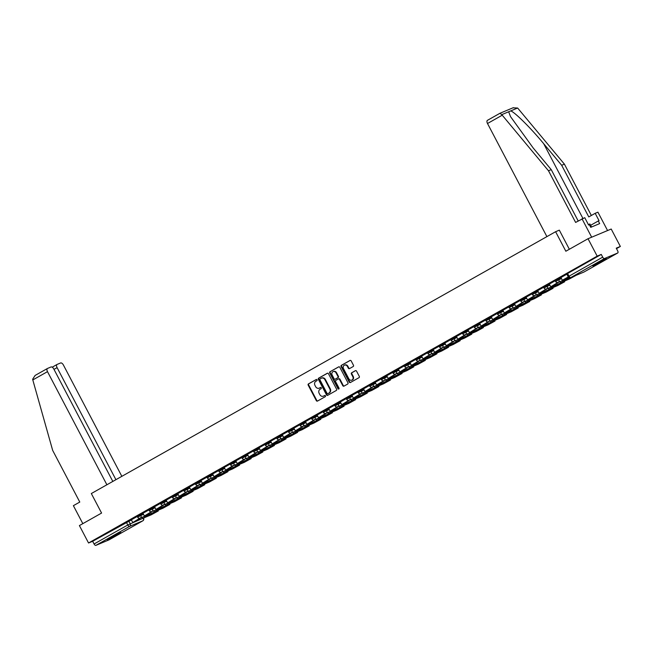 <?xml version="1.0" encoding="UTF-8"?>
<svg xmlns="http://www.w3.org/2000/svg" width="653" height="653" viewBox="0 0 653 653"><rect width="100%" height="100%" fill="white"/><g stroke="black" fill="none" stroke-linecap="round" stroke-linejoin="round"><path stroke-width="0.98" d="M317.064 379.826A0.677 0.588 -112.7 0 0 316.232 379.507L308.469 383.891A0.971 0.841 -112.7 0 0 308.192 385.156L316.313 400.624A0.971 0.841 -112.7 0 0 317.497 401.073L325.259 396.697A0.677 0.588 -112.7 0 0 324.623 395.489L323.619 396.061A3.11 2.677 -112.7 0 1 323.374 396.175A3.11 2.677 -112.7 0 1 319.839 394.624L319.162 393.335A3.11 2.677 -112.7 0 1 320.06 389.27L321.064 388.706A0.677 0.588 -112.7 0 0 320.427 387.498L319.423 388.07A3.11 2.677 -112.7 0 1 319.178 388.184A3.11 2.677 -112.7 0 1 315.644 386.633L314.966 385.343A3.11 2.677 -112.7 0 1 315.864 381.279L316.868 380.715A0.677 0.588 -112.7 0 0 317.064 379.826M110.398 537.615L107.182 539.696L110.773 538.194L120.854 532.513L110.398 537.615M595.952 263.779L592.736 265.853L596.328 264.351L606.408 258.678L595.952 263.779M353.183 366.521A0.971 0.841 -112.7 0 0 353.461 365.256L351.183 360.913A0.971 0.841 -112.7 0 0 350 360.464L341.38 365.329A0.971 0.841 -112.7 0 0 341.103 366.594L349.224 382.062A0.971 0.841 -112.7 0 0 350.408 382.511L359.028 377.646A0.971 0.841 -112.7 0 0 359.305 376.381L356.554 371.141A0.971 0.841 -112.7 0 0 355.371 370.692L351.681 372.773A0.971 0.841 -112.7 0 0 351.404 374.038L352.767 376.642A2.596 2.237 -112.7 0 1 348.857 378.846L343.511 368.667A2.596 2.237 -112.7 0 1 347.42 366.455L348.31 368.153A0.971 0.841 -112.7 0 0 349.494 368.602L353.183 366.521M88.547 542.994L79.405 525.575L101.582 513.062L91.33 493.546L555.605 231.709L565.849 251.234L588.027 238.72L597.177 256.139L88.547 542.994L92.653 541.28L94.073 543.99L127.792 524.979L143.513 518.033M328.467 373.728A0.971 0.841 -112.7 0 0 327.284 373.279L318.664 378.144A0.971 0.841 -112.7 0 0 318.386 379.409L326.5 394.877A0.971 0.841 -112.7 0 0 327.684 395.326L336.303 390.461A0.971 0.841 -112.7 0 0 336.589 389.188L328.467 373.728M330.026 371.737L338.646 366.872A0.971 0.841 -112.7 0 1 339.829 367.321L347.943 382.789A0.971 0.841 -112.7 0 1 347.665 384.054L343.976 386.135A0.971 0.841 -112.7 0 1 342.792 385.686L339.503 379.417A0.971 0.841 -112.7 0 0 338.319 378.969L335.871 380.348A0.971 0.841 -112.7 0 0 335.593 381.621L339.021 388.151A0.677 0.588 -112.7 0 1 338.001 388.731L329.741 373.002A0.971 0.841 -112.7 0 1 330.026 371.737L338.923 366.782M588.027 238.72L611.208 229.032L620.35 246.45L616.489 248.63M597.177 256.139L601.274 254.425L602.703 257.143A1.983 0.996 60.6 0 0 604.547 258.506L617.665 253.013A1.983 0.996 60.6 0 0 617.722 252.989A1.983 0.996 60.6 0 0 617.673 250.874L616.244 248.164L620.35 246.45M92.653 541.28L131.424 519.927M109.141 539.811A1.983 0.996 -119.4 0 1 109.092 539.843A1.983 0.996 -119.4 0 1 109.035 539.868L95.918 545.353A1.983 0.996 -119.4 0 1 94.073 543.99M148.884 509.928L142.934 513.282L144.395 515.976L151.023 512.238L150.737 511.699M160.491 503.381L154.549 506.736L156.01 509.43L162.63 505.691L162.352 505.153M172.098 496.835L166.156 500.19L167.617 502.875L174.245 499.145L173.959 498.606M183.713 490.289L177.763 493.635L179.224 496.329L185.852 492.599L185.566 492.06M195.32 483.734L189.378 487.089L190.839 489.783L197.459 486.044L197.182 485.505M206.936 477.188L200.985 480.543L202.446 483.236L209.074 479.498L208.789 478.959M218.543 470.642L212.633 473.98M230.15 464.095L224.208 467.45L225.669 470.136L232.297 466.405L232.011 465.867M241.765 457.549L235.815 460.896L237.276 463.589L243.904 459.859L243.618 459.32M253.372 450.994L247.471 454.333M264.987 444.448L259.037 447.803L260.498 450.497L267.126 446.758L266.84 446.219M276.594 437.902L270.652 441.257L272.113 443.95L278.733 440.212L278.456 439.673M288.21 431.355L282.259 434.71L283.72 437.396L290.348 433.665L290.063 433.127M299.817 424.809L293.866 428.156L295.336 430.849L301.955 427.119L301.67 426.58M311.424 418.255L305.482 421.609L306.943 424.303L313.562 420.565L313.285 420.034M323.039 411.708L317.129 415.047M334.646 405.162L328.704 408.517L330.165 411.21L336.785 407.472L336.507 406.933M346.261 398.616L340.311 401.97L341.772 404.656L348.4 400.926L348.114 400.387M357.868 392.069L351.926 395.416L353.387 398.11L360.007 394.379L359.73 393.841M369.476 385.515L363.533 388.87L364.994 391.563L371.622 387.825L371.337 387.294M381.091 378.969L375.14 382.323L376.601 385.017L383.229 381.279L382.944 380.74M392.698 372.422L386.756 375.777L388.217 378.471L394.836 374.732L394.559 374.193M404.313 365.876L398.403 369.214M415.92 359.33L409.978 362.676L411.439 365.37L418.059 361.64L417.781 361.101M427.527 352.775L421.585 356.13L423.046 358.824L429.674 355.085L429.388 354.555M439.143 346.229L433.192 349.584L434.653 352.277L441.281 348.539L440.995 348M450.75 339.682L444.807 343.037L446.268 345.731L452.888 341.992L452.611 341.454M462.365 333.136L456.414 336.491L457.875 339.185L464.503 335.446L464.218 334.907M473.972 326.59L468.03 329.936L469.491 332.63L476.11 328.9L475.833 328.361M485.587 320.035L479.637 323.39L481.098 326.084L487.726 322.345L487.44 321.815M497.194 313.489L491.244 316.844L492.713 319.537L499.333 315.799L499.047 315.26M508.801 306.943L502.9 310.281M520.417 300.396L514.466 303.751L515.927 306.445L522.555 302.706L522.269 302.168M532.024 293.85L526.081 297.197L527.542 299.89L534.162 296.16L533.885 295.621M543.639 287.296L537.688 290.65L539.149 293.344L545.777 289.606L545.492 289.075M555.246 280.749L549.304 284.104L550.765 286.798L557.384 283.059L557.107 282.52M566.853 274.203L560.951 277.541M558.364 278.766L558.87 279.721L555.63 281.484L555.123 280.521L561.009 277.656M546.757 285.312L547.263 286.275L544.022 288.03L543.516 287.067L549.402 284.202M535.142 291.858L535.648 292.822L532.407 294.576L531.901 293.613L537.786 290.748M523.535 298.405L524.041 299.368L520.8 301.131L520.294 300.168L526.179 297.303M511.928 304.951L512.434 305.914L509.185 307.677L508.687 306.714L514.572 303.849M500.312 311.497L500.818 312.461L497.578 314.224L497.072 313.26L502.957 310.395M488.705 318.052L489.211 319.015L485.971 320.77L485.465 319.807L491.35 316.942M477.09 324.598L477.596 325.561L474.356 327.316L473.849 326.353L479.735 323.488M465.483 331.144L465.989 332.108L462.748 333.871L462.242 332.908L468.128 330.043M453.876 337.691L454.382 338.654L451.133 340.417L450.635 339.454L456.52 336.589M442.261 344.237L442.767 345.2L439.526 346.963L439.02 346L444.905 343.135M430.654 350.792L431.16 351.755L427.919 353.51L427.413 352.547L433.298 349.681M419.038 357.338L419.544 358.301L416.304 360.056L415.798 359.093L421.683 356.228M407.431 363.884L407.937 364.847L404.697 366.611L404.191 365.647L410.076 362.782M395.824 370.431L396.322 371.394L393.082 373.157L392.575 372.194L398.461 369.329M384.209 376.977L384.715 377.94L381.474 379.703L380.968 378.74L386.854 375.875M372.602 383.531L373.108 384.495L369.867 386.25L369.361 385.286L375.246 382.421M360.987 390.078L361.493 391.041L358.252 392.796L357.746 391.833L363.631 388.968M349.379 396.624L349.886 397.587L346.645 399.35L346.139 398.387L352.024 395.522M337.764 403.17L338.27 404.134L335.03 405.897L334.524 404.933L340.409 402.068M326.157 409.717L326.663 410.68L323.423 412.443L322.917 411.48L328.802 408.615M314.55 416.271L315.056 417.234L311.808 418.989L311.31 418.026L317.195 415.161M302.935 422.817L303.441 423.781L300.2 425.536L299.694 424.572L305.58 421.707M291.328 429.364L291.834 430.327L288.593 432.09L288.087 431.127L293.972 428.262M279.713 435.91L280.219 436.873L276.978 438.636L276.472 437.673L282.357 434.808M268.105 442.456L268.612 443.42L265.371 445.183L264.865 444.22L270.75 441.355M256.498 449.011L257.004 449.974L253.756 451.729L253.25 450.766L259.143 447.901M244.883 455.557L245.389 456.52L242.149 458.275L241.643 457.312L247.528 454.447M233.276 462.104L233.782 463.067L230.542 464.83L230.036 463.867L235.921 461.002M221.661 468.65L222.167 469.613L218.926 471.376L218.42 470.413L224.306 467.548M210.054 475.196L210.56 476.159L207.319 477.923L206.813 476.959L212.698 474.094M198.447 481.751L198.945 482.714L195.704 484.469L195.198 483.506L201.083 480.641M186.831 488.297L187.338 489.26L184.097 491.015L183.591 490.052L189.476 487.187M175.224 494.843L175.73 495.807L172.49 497.57L171.984 496.606L177.869 493.733M163.609 501.39L164.115 502.353L160.875 504.116L160.369 503.153L166.254 500.288M152.002 507.936L152.508 508.899L149.268 510.662L148.762 509.699L154.647 506.834M140.387 514.491L140.893 515.454L137.652 517.209L137.146 516.245L143.031 513.38M555.605 231.709L559.237 230.191M137.269 516.474L131.326 519.829L132.788 522.522L139.407 518.784L139.13 518.245M601.274 254.425L566.739 273.974L568.159 276.684L602.703 257.143M319.407 388.078A3.11 2.677 -112.7 0 0 319.644 387.996A3.11 2.677 -112.7 0 0 319.888 387.874L319.423 388.07M320.664 387.433L319.888 387.874M323.602 396.069A3.11 2.677 -112.7 0 0 323.839 395.979A3.11 2.677 -112.7 0 0 324.084 395.865L323.619 396.061M324.859 395.424L324.084 395.865M316.468 379.442L308.934 383.695A0.971 0.841 -112.7 0 0 308.657 384.968L316.778 400.428A0.971 0.841 -112.7 0 0 317.676 400.966M327.561 373.19L319.129 377.948A0.971 0.841 -112.7 0 0 318.844 379.222L326.965 394.681A0.971 0.841 -112.7 0 0 327.871 395.22M320.101 378.887A0.677 0.588 -112.7 0 0 319.905 379.777L327.031 393.351A0.677 0.588 -112.7 0 0 327.855 393.669L328.916 393.073A3.11 2.677 -112.7 0 0 329.814 389L324.941 379.719A3.11 2.677 -112.7 0 0 321.398 378.177A3.11 2.677 -112.7 0 0 321.162 378.291L320.101 378.887M328.214 393.522A0.677 0.588 -112.7 0 0 328.32 393.473L327.855 393.669M321.635 378.087A3.11 2.677 -112.7 0 1 321.864 377.981A3.11 2.677 -112.7 0 1 325.406 379.532L330.271 388.813A3.11 2.677 -112.7 0 1 329.381 392.877L328.32 393.473M338.474 378.903L338.785 378.773A0.971 0.841 -112.7 0 1 339.968 379.222L343.258 385.499A0.971 0.841 -112.7 0 0 344.164 386.029M330.483 371.541A0.971 0.841 -112.7 0 0 330.206 372.814L338.466 388.535A0.677 0.588 -112.7 0 0 338.98 388.91M336.083 372.912A2.596 2.237 -112.7 0 0 332.173 375.116L334.058 378.699A0.971 0.841 -112.7 0 0 335.242 379.148L337.691 377.769A0.971 0.841 -112.7 0 0 337.968 376.495L336.083 372.912L336.548 372.716A2.596 2.237 -112.7 0 0 333.365 371.533M335.552 379.018A0.971 0.841 -112.7 0 0 335.707 378.952L335.242 379.148M336.548 372.716L338.434 376.299A0.971 0.841 -112.7 0 1 338.156 377.573L335.707 378.952M344.702 365.084A2.596 2.237 -112.7 0 1 347.886 366.268L348.775 367.966A0.971 0.841 -112.7 0 0 349.681 368.496M352.04 380.03A2.596 2.237 -112.7 0 0 353.232 376.446L352.767 376.642M355.648 370.602L352.147 372.577A0.971 0.841 -112.7 0 0 351.869 373.851L353.232 376.446M350.286 360.374L341.846 365.133A0.971 0.841 -112.7 0 0 341.568 366.406L349.69 381.866A0.971 0.841 -112.7 0 0 350.588 382.405M147.407 515.927L154.712 512.621L147.407 515.927M139.848 518.221L132.788 522.522M140.011 518.531L139.407 518.784M149.929 514.384L143.309 518.123L151.284 514.784L158.304 510.932L149.929 514.384A2.473 1.249 -119.4 0 1 149.202 514.335M143.309 518.123A2.473 1.249 -119.4 0 1 141.742 517.462M151.072 514.14L151.284 514.556M112.822 481.424L53.807 369.018A2.971 1.502 60.6 0 0 51.032 366.97L47.514 368.447A2.971 1.502 60.6 0 0 47.432 368.488A2.971 1.502 60.6 0 0 47.498 371.655L32.805 379.94L32.65 379.222L35.123 375.434L47.359 368.529M32.805 379.94L52.681 450.415L79.788 502.059L73.389 505.667L82.825 523.641M121.85 476.339L63.398 365.003A2.971 1.502 60.6 0 0 60.631 362.962L57.105 364.431A2.971 1.502 60.6 0 0 57.023 364.472A2.971 1.502 60.6 0 0 57.097 367.639L53.995 369.386M115.916 479.677L57.097 367.639M106.888 484.771L47.498 371.655M47.432 368.488L35.123 375.434M546.896 236.623L487.505 123.507A2.971 1.502 -119.4 0 1 487.44 120.332A2.971 1.502 -119.4 0 1 487.513 120.299L499.912 113.304L501.773 114.642L548.504 170.784L575.62 222.428L584.753 217.678L588.614 225.032L589.357 224.722L590.736 227.342L599.674 223.604L598.303 220.975L599.038 220.665L595.177 213.311L588.777 216.927L561.67 165.282L564.404 164.14L518.098 108.569L517.592 108.031L513.029 107.818M561.67 165.282L543.68 143.693C531.044 128.298 514.629 111.989 510.695 110.912L508.671 111.761L510.515 116.609L533.248 148.051L551.238 169.641L578.191 220.975M595.177 213.311L597.919 212.168L607.568 230.55L591.667 237.202L582.019 218.82M564.404 164.14L591.357 215.474M548.504 170.784L551.238 169.641M569.351 249.258L559.319 230.15M598.303 220.975L590.647 225.293M499.912 113.304L513.397 107.647M591.553 226.999L589.863 223.946L588.418 224.656M591.487 227.032L589.863 223.946M159.022 509.373L166.319 506.075L159.022 509.373M151.455 511.674L144.395 515.976M151.627 511.985L151.023 512.238M161.544 507.838L154.916 511.577L162.891 508.238L169.911 504.385L161.544 507.838A2.473 1.249 -119.4 0 1 160.818 507.789M154.916 511.577A2.473 1.249 -119.4 0 1 153.349 510.915M162.679 507.593L162.899 508.001M170.629 502.826L177.926 499.529L170.629 502.826M163.07 505.12L156.01 509.43M163.234 505.438L162.63 505.691M173.151 501.292L166.531 505.022L174.498 501.692L181.518 497.831L173.151 501.292A2.473 1.249 -119.4 0 1 172.425 501.243M166.531 505.022A2.473 1.249 -119.4 0 1 164.964 504.361M174.294 501.047L174.506 501.455M182.236 496.28L189.541 492.974L182.236 496.28M174.678 498.574L167.617 502.875M174.841 498.892L174.245 499.145M184.766 494.745L178.138 498.476L186.113 495.145L193.133 491.285L184.766 494.745A2.473 1.249 -119.4 0 1 184.032 494.696M178.138 498.476A2.473 1.249 -119.4 0 1 176.571 497.815M185.901 494.501L186.113 494.909M193.851 489.734L201.148 486.428L193.851 489.734M186.285 492.027L179.224 496.329M186.456 492.346L185.852 492.599M196.373 488.191L189.745 491.929L197.72 488.599L204.74 484.738L196.373 488.191A2.473 1.249 -119.4 0 1 195.647 488.142M189.745 491.929A2.473 1.249 -119.4 0 1 188.186 491.268M197.508 487.954L197.728 488.362M205.458 483.187L212.764 479.882L205.458 483.187M197.9 485.481L190.839 489.783M198.063 485.791L197.459 486.044M207.981 481.645L201.361 485.383L209.335 482.045L216.355 478.192L207.981 481.645A2.473 1.249 -119.4 0 1 207.254 481.596M201.361 485.383A2.473 1.249 -119.4 0 1 199.794 484.722M209.123 481.4L209.335 481.816M217.074 476.633L224.371 473.335L217.074 476.633M209.507 478.935L202.446 483.236M209.678 479.245L209.074 479.498M219.596 475.098L212.968 478.837L220.943 475.498L227.962 471.646L219.596 475.098A2.473 1.249 -119.4 0 1 218.869 475.049M212.968 478.837A2.473 1.249 -119.4 0 1 211.401 478.176M220.73 474.853L220.951 475.262M228.681 470.087L235.978 466.789L228.681 470.087M221.122 472.388L214.062 476.69L212.633 473.972M220.681 472.952L220.404 472.413M221.285 472.699L214.062 476.69M231.203 468.552L224.583 472.282L232.55 468.952L239.578 465.091L231.203 468.552A2.473 1.249 -119.4 0 1 230.476 468.503M224.583 472.282A2.473 1.249 -119.4 0 1 223.016 471.621M232.346 468.307L232.558 468.715M240.288 463.54L247.593 460.234L240.288 463.54M232.729 465.834L225.669 470.136M232.892 466.152L232.297 466.405M242.818 462.006L236.19 465.736L244.165 462.406L251.185 458.545L242.818 462.006A2.473 1.249 -119.4 0 1 242.092 461.957M236.19 465.736A2.473 1.249 -119.4 0 1 234.623 465.075M243.953 461.761L244.165 462.169M251.903 456.994L259.2 453.688L251.903 456.994M244.344 459.288L237.276 463.589M244.508 459.606L243.904 459.859M254.425 455.451L247.805 459.19L255.772 455.859L262.792 451.998L254.425 455.451A2.473 1.249 -119.4 0 1 253.699 455.41M247.805 459.19A2.473 1.249 -119.4 0 1 246.238 458.528M255.56 455.214L255.78 455.623M263.51 450.448L270.815 447.142L263.51 450.448M255.952 452.741L248.891 457.043L247.463 454.333M255.511 453.304L255.233 452.774M256.115 453.06L248.891 457.043M266.032 448.905L259.412 452.643L267.387 449.305L274.407 445.452L266.032 448.905A2.473 1.249 -119.4 0 1 265.306 448.856M259.412 452.643A2.473 1.249 -119.4 0 1 257.845 451.982M267.175 448.66L267.387 449.076M275.125 443.893L282.423 440.595L275.125 443.893M267.559 446.195L260.498 450.497M267.73 446.505L267.126 446.758M277.647 442.359L271.019 446.097L278.994 442.758L286.014 438.906L277.647 442.359A2.473 1.249 -119.4 0 1 276.921 442.31M271.019 446.097A2.473 1.249 -119.4 0 1 269.452 445.436M278.782 442.114L279.002 442.522M286.732 437.347L294.03 434.049L286.732 437.347M279.174 439.649L272.113 443.95M279.337 439.959L278.733 440.212M289.255 435.812L282.635 439.542L290.601 436.212L297.629 432.351L289.255 435.812A2.473 1.249 -119.4 0 1 288.528 435.763M282.635 439.542A2.473 1.249 -119.4 0 1 281.068 438.881M290.397 435.567L290.609 435.975M298.339 430.8L305.645 427.495L298.339 430.8M290.781 433.094L283.72 437.396M290.944 433.412L290.348 433.665M300.87 429.266L294.242 432.996L302.217 429.666L309.236 425.805L300.87 429.266A2.473 1.249 -119.4 0 1 300.143 429.217M294.242 432.996A2.473 1.249 -119.4 0 1 292.675 432.335M302.004 429.021L302.217 429.429M309.955 424.254L317.252 420.948L309.955 424.254M302.396 426.548L295.336 430.849M302.559 426.866L301.955 427.119M312.477 422.711L305.857 426.45L313.824 423.12L320.843 419.259L312.477 422.711A2.473 1.249 -119.4 0 1 311.75 422.671M305.857 426.45A2.473 1.249 -119.4 0 1 304.29 425.789M313.62 422.475L313.832 422.883M321.562 417.708L328.867 414.402L321.562 417.708M314.003 420.001L306.943 424.303M314.166 420.32L313.562 420.565M324.092 416.165L317.464 419.903L325.439 416.565L332.459 412.712L324.092 416.165A2.473 1.249 -119.4 0 1 323.357 416.116M317.464 419.903A2.473 1.249 -119.4 0 1 315.897 419.242M325.227 415.92L325.439 416.336M333.177 411.161L340.474 407.856L333.177 411.161M325.61 413.455L318.55 417.757L317.129 415.039M325.178 414.018L324.892 413.48M325.782 413.765L318.55 417.757M335.699 409.619L329.071 413.357L337.046 410.019L344.066 406.166L335.699 409.619A2.473 1.249 -119.4 0 1 334.973 409.57M329.071 413.357A2.473 1.249 -119.4 0 1 327.512 412.696M336.834 409.374L337.054 409.782M344.784 404.607L352.089 401.309L344.784 404.607M337.226 406.909L330.165 411.21M337.389 407.219L336.785 407.472M347.306 403.072L340.686 406.811L348.661 403.472L355.681 399.612L347.306 403.072A2.473 1.249 -119.4 0 1 346.58 403.023M340.686 406.811A2.473 1.249 -119.4 0 1 339.119 406.142M348.449 402.828L348.661 403.236M356.399 398.061L363.697 394.755L356.399 398.061M348.833 400.354L341.772 404.656M349.004 400.673L348.4 400.926M358.921 396.526L352.294 400.256L360.268 396.926L367.288 393.065L358.921 396.526A2.473 1.249 -119.4 0 1 358.195 396.477M352.294 400.256A2.473 1.249 -119.4 0 1 350.726 399.595M360.056 396.281L360.276 396.689M368.006 391.514L375.304 388.209L368.006 391.514M360.448 393.808L353.387 398.11M360.611 394.126L360.007 394.379M370.529 389.972L363.909 393.71L371.875 390.38L378.895 386.519L370.529 389.972A2.473 1.249 -119.4 0 1 369.802 389.931M363.909 393.71A2.473 1.249 -119.4 0 1 362.342 393.049M371.671 389.735L371.884 390.143M379.613 384.968L386.919 381.662L379.613 384.968M372.055 387.262L364.994 391.563M372.218 387.58L371.622 387.825M382.144 383.425L375.516 387.164L383.491 383.825L390.51 379.973L382.144 383.425A2.473 1.249 -119.4 0 1 381.409 383.376M375.516 387.164A2.473 1.249 -119.4 0 1 373.949 386.503M383.278 383.18L383.491 383.597M391.229 378.422L398.526 375.116L391.229 378.422M383.662 380.715L376.601 385.017M383.833 381.026L383.229 381.279M393.751 376.879L387.123 380.617L395.098 377.279L402.117 373.426L393.751 376.879A2.473 1.249 -119.4 0 1 393.024 376.83M387.123 380.617A2.473 1.249 -119.4 0 1 385.564 379.956M394.885 376.634L395.106 377.042M402.836 371.867L410.141 368.57L402.836 371.867M395.277 374.169L388.217 378.471M395.44 374.479L394.836 374.732M405.358 370.333L398.738 374.071L406.713 370.733L413.733 366.872L405.358 370.333A2.473 1.249 -119.4 0 1 404.631 370.284M398.738 374.071A2.473 1.249 -119.4 0 1 397.171 373.402M406.501 370.088L406.713 370.496M414.451 365.321L421.748 362.015L414.451 365.321M406.884 367.615L399.824 371.924L398.403 369.206M406.452 368.186L406.166 367.647M407.056 367.933L399.824 371.924M416.973 363.786L410.345 367.517L418.32 364.186L425.34 360.325L416.973 363.786A2.473 1.249 -119.4 0 1 416.247 363.737M410.345 367.517A2.473 1.249 -119.4 0 1 408.778 366.855M418.108 363.541L418.328 363.95M426.058 358.775L433.355 355.469L426.058 358.775M418.5 361.068L411.439 365.37M418.663 361.387L418.059 361.64M428.58 357.232L421.96 360.97L429.927 357.64L436.955 353.779L428.58 357.232A2.473 1.249 -119.4 0 1 427.854 357.191M421.96 360.97A2.473 1.249 -119.4 0 1 420.393 360.309M429.723 356.995L429.935 357.403M437.665 352.228L444.971 348.922L437.665 352.228M430.107 354.522L423.046 358.824M430.27 354.84L429.674 355.085M440.195 350.685L433.568 354.424L441.542 351.085L448.562 347.233L440.195 350.685A2.473 1.249 -119.4 0 1 439.469 350.637M433.568 354.424A2.473 1.249 -119.4 0 1 432 353.763M441.33 350.449L441.542 350.857M449.28 345.682L456.578 342.376L449.28 345.682M441.722 347.976L434.653 352.277M441.885 348.286L441.281 348.539M451.803 344.139L445.183 347.878L453.149 344.539L460.169 340.686L451.803 344.139A2.473 1.249 -119.4 0 1 451.076 344.09M445.183 347.878A2.473 1.249 -119.4 0 1 443.616 347.216M452.937 343.894L453.158 344.302M460.887 339.127L468.193 335.83L460.887 339.127M453.329 341.429L446.268 345.731M453.492 341.739L452.888 341.992M463.41 337.593L456.79 341.331L464.765 337.993L471.784 334.14L463.41 337.593A2.473 1.249 -119.4 0 1 462.683 337.544M456.79 341.331A2.473 1.249 -119.4 0 1 455.223 340.662M464.552 337.348L464.765 337.756M472.503 332.581L479.8 329.275L472.503 332.581M464.936 334.875L457.875 339.185M465.107 335.193L464.503 335.446M475.025 331.047L468.397 334.777L476.372 331.446L483.391 327.586L475.025 331.047A2.473 1.249 -119.4 0 1 474.298 330.998M468.397 334.777A2.473 1.249 -119.4 0 1 466.83 334.116M476.159 330.802L476.38 331.21M484.11 326.035L491.407 322.729L484.11 326.035M476.551 328.328L469.491 332.63M476.714 328.647L476.11 328.9M486.632 324.492L480.012 328.23L487.979 324.9L495.007 321.039L486.632 324.492A2.473 1.249 -119.4 0 1 485.905 324.451M480.012 328.23A2.473 1.249 -119.4 0 1 478.445 327.569M487.775 324.255L487.987 324.663M495.717 319.488L503.022 316.183L495.717 319.488M488.158 321.782L481.098 326.084M488.322 322.1L487.726 322.345M498.247 317.946L491.619 321.684L499.594 318.346L506.614 314.493L498.247 317.946A2.473 1.249 -119.4 0 1 497.521 317.897M491.619 321.684A2.473 1.249 -119.4 0 1 490.052 321.023M499.382 317.709L499.594 318.117M507.332 312.942L514.629 309.636L507.332 312.942M499.774 315.236L492.713 319.537M499.937 315.546L499.333 315.799M509.854 311.399L503.234 315.138L511.201 311.799L518.221 307.947L509.854 311.399A2.473 1.249 -119.4 0 1 509.128 311.35M503.234 315.138A2.473 1.249 -119.4 0 1 501.667 314.477M510.997 311.154L511.209 311.563M518.939 306.388L526.245 303.09L518.939 306.388M511.381 308.689L504.32 312.991L502.892 310.273M510.94 309.253L510.662 308.714M511.544 309L504.32 312.991M521.469 304.853L514.842 308.591L522.816 305.253L529.836 301.4L521.469 304.853A2.473 1.249 -119.4 0 1 520.735 304.804M514.842 308.591A2.473 1.249 -119.4 0 1 513.274 307.922M522.604 304.608L522.816 305.016M530.554 299.841L537.852 296.544L530.554 299.841M522.988 302.135L515.927 306.445M523.159 302.453L522.555 302.706M533.077 298.307L526.449 302.037L534.423 298.707L541.443 294.846L533.077 298.307A2.473 1.249 -119.4 0 1 532.35 298.258M526.449 302.037A2.473 1.249 -119.4 0 1 524.89 301.376M534.211 298.062L534.432 298.47M542.161 293.295L549.467 289.989L542.161 293.295M534.603 295.589L527.542 299.89M534.766 295.907L534.162 296.16M544.684 291.76L538.064 295.491L546.039 292.16L553.058 288.3L544.684 291.76A2.473 1.249 -119.4 0 1 543.957 291.711M538.064 295.491A2.473 1.249 -119.4 0 1 536.497 294.829M545.826 291.516L546.039 291.924M553.777 286.749L561.074 283.443L553.777 286.749M546.21 289.042L539.149 293.344M546.381 289.361L545.777 289.606M556.299 285.206L549.671 288.944L557.646 285.606L564.665 281.753L556.299 285.206A2.473 1.249 -119.4 0 1 555.572 285.157M549.671 288.944A2.473 1.249 -119.4 0 1 548.104 288.283M557.433 284.969L557.654 285.377M565.384 280.202L572.681 276.896L565.384 280.202M557.825 282.496L550.765 286.798M557.989 282.806L557.384 283.059M570.118 277.737L567.906 278.66A2.473 1.249 -119.4 0 1 567.179 278.611M576.215 275.272L569.253 279.06L561.286 282.398A2.473 1.249 -119.4 0 1 559.719 281.737M569.049 278.415L569.261 278.823M568.298 276.905L562.372 280.251L560.943 277.533M568.339 276.97L562.372 280.251M604.547 258.506L570.836 277.517L583.953 272.032L617.665 253.013M128.78 521.037L130.208 523.747A1.983 1.706 -112.7 0 1 129.637 526.342L95.918 545.353M143.26 518.139L143.325 518.262A1.983 1.706 -112.7 0 1 142.754 520.849L129.637 526.342A1.983 0.996 -119.4 0 1 127.792 524.979L126.364 522.261M109.035 539.868L142.754 520.849A1.983 0.996 60.6 0 0 142.803 520.825A1.983 0.996 60.6 0 0 142.901 520.751M555.63 281.484A1.983 1.983 0 0 0 558.144 282.39A1.983 1.706 67.3 0 0 558.87 279.721L561.515 278.619M544.022 288.03A1.983 1.983 0 0 0 546.537 288.936A1.983 1.706 67.3 0 0 547.263 286.275L549.908 285.165M532.407 294.576A1.983 1.983 0 0 0 534.929 295.483A1.983 1.706 67.3 0 0 535.648 292.822L538.292 291.711M520.8 301.131A1.983 1.983 0 0 0 523.314 302.037A1.983 1.706 67.3 0 0 524.041 299.368L526.685 298.266M509.185 307.677A1.983 1.983 0 0 0 511.707 308.583A1.983 1.706 67.3 0 0 512.434 305.914L515.07 304.812M497.578 314.224A1.983 1.983 0 0 0 500.092 315.13A1.983 1.706 67.3 0 0 500.818 312.461L503.463 311.359M485.971 320.77A1.983 1.983 0 0 0 488.485 321.676A1.983 1.706 67.3 0 0 489.211 319.015L491.856 317.905M474.356 327.316A1.983 1.983 0 0 0 476.878 328.222A1.983 1.706 67.3 0 0 477.596 325.561L480.241 324.451M462.748 333.871A1.983 1.983 0 0 0 465.263 334.777A1.983 1.706 67.3 0 0 465.989 332.108L468.634 331.006M451.133 340.417A1.983 1.983 0 0 0 453.655 341.323A1.983 1.706 67.3 0 0 454.382 338.654L457.018 337.552M439.526 346.963A1.983 1.983 0 0 0 442.04 347.869A1.983 1.706 67.3 0 0 442.767 345.2L445.411 344.098M427.919 353.51A1.983 1.983 0 0 0 430.433 354.416A1.983 1.706 67.3 0 0 431.16 351.755L433.804 350.645M416.304 360.056A1.983 1.983 0 0 0 418.826 360.962A1.983 1.706 67.3 0 0 419.544 358.301L422.189 357.191M404.697 366.611A1.983 1.983 0 0 0 407.211 367.517A1.983 1.706 67.3 0 0 407.937 364.847L410.582 363.745M393.082 373.157A1.983 1.983 0 0 0 395.604 374.063A1.983 1.706 67.3 0 0 396.322 371.394L398.967 370.292M381.474 379.703A1.983 1.983 0 0 0 383.988 380.609A1.983 1.706 67.3 0 0 384.715 377.94L387.36 376.838M369.867 386.25A1.983 1.983 0 0 0 372.381 387.156A1.983 1.706 67.3 0 0 373.108 384.495L375.753 383.384M358.252 392.796A1.983 1.983 0 0 0 360.766 393.702A1.983 1.706 67.3 0 0 361.493 391.041L364.137 389.931M346.645 399.35A1.983 1.983 0 0 0 349.159 400.256A1.983 1.706 67.3 0 0 349.886 397.587L352.53 396.485M335.03 405.897A1.983 1.983 0 0 0 337.552 406.803A1.983 1.706 67.3 0 0 338.27 404.134L340.915 403.032M323.423 412.443A1.983 1.983 0 0 0 325.937 413.349A1.983 1.706 67.3 0 0 326.663 410.68L329.308 409.578M311.808 418.989A1.983 1.983 0 0 0 314.33 419.895A1.983 1.706 67.3 0 0 315.056 417.234L317.693 416.124M300.2 425.536A1.983 1.983 0 0 0 302.714 426.442A1.983 1.706 67.3 0 0 303.441 423.781L306.086 422.671M288.593 432.09A1.983 1.983 0 0 0 291.107 432.996A1.983 1.706 67.3 0 0 291.834 430.327L294.479 429.225M276.978 438.636A1.983 1.983 0 0 0 279.5 439.542A1.983 1.706 67.3 0 0 280.219 436.873L282.863 435.771M265.371 445.183A1.983 1.983 0 0 0 267.885 446.089A1.983 1.706 67.3 0 0 268.612 443.42L271.256 442.318M253.756 451.729A1.983 1.983 0 0 0 256.278 452.635A1.983 1.706 67.3 0 0 257.004 449.974L259.641 448.864M242.149 458.275A1.983 1.983 0 0 0 244.663 459.181A1.983 1.706 67.3 0 0 245.389 456.52L248.034 455.41M230.542 464.83A1.983 1.983 0 0 0 233.056 465.736A1.983 1.706 67.3 0 0 233.782 463.067L236.427 461.957M218.926 471.376A1.983 1.983 0 0 0 221.449 472.282A1.983 1.706 67.3 0 0 222.167 469.613L224.812 468.511M207.319 477.923A1.983 1.983 0 0 0 209.833 478.829A1.983 1.706 67.3 0 0 210.56 476.159L213.204 475.058M195.704 484.469A1.983 1.983 0 0 0 198.226 485.375A1.983 1.706 67.3 0 0 198.945 482.714L201.589 481.604M184.097 491.015A1.983 1.983 0 0 0 186.611 491.921A1.983 1.706 67.3 0 0 187.338 489.26L189.982 488.15M172.49 497.57A1.983 1.983 0 0 0 175.004 498.476A1.983 1.706 67.3 0 0 175.73 495.807L178.375 494.696M160.875 504.116A1.983 1.983 0 0 0 163.389 505.022A1.983 1.706 67.3 0 0 164.115 502.353L166.76 501.251M149.268 510.662A1.983 1.983 0 0 0 151.782 511.568A1.983 1.706 67.3 0 0 152.508 508.899L155.153 507.797M137.652 517.209A1.983 1.983 0 0 0 140.175 518.115A1.983 1.706 67.3 0 0 140.893 515.454L143.538 514.344M154.206 511.536A1.983 1.706 67.3 0 1 153.447 512.556A1.983 1.706 -112.7 0 1 153.292 512.629A1.983 1.983 0 0 0 154.345 511.585M153.129 512.687A1.983 1.706 -112.7 0 0 153.292 512.629L140.175 518.115M165.821 504.981A1.983 1.706 67.3 0 1 165.054 506.002A1.983 1.706 -112.7 0 1 164.899 506.083A1.983 1.983 0 0 0 165.96 505.03M164.736 506.14A1.983 1.706 -112.7 0 0 164.899 506.083L151.782 511.568M177.428 498.435A1.983 1.706 67.3 0 1 176.669 499.455A1.983 1.706 -112.7 0 1 176.514 499.537A1.983 1.983 0 0 0 177.567 498.484M176.351 499.594A1.983 1.706 -112.7 0 0 176.514 499.537L163.389 505.022M189.035 491.889A1.983 1.706 67.3 0 1 188.276 492.909A1.983 1.706 -112.7 0 1 188.121 492.982A1.983 1.983 0 0 0 189.174 491.938M187.958 493.039A1.983 1.706 -112.7 0 0 188.121 492.982L175.004 498.476M200.651 485.342A1.983 1.706 67.3 0 1 199.883 486.363A1.983 1.706 -112.7 0 1 199.728 486.436A1.983 1.983 0 0 0 200.789 485.391M199.565 486.493A1.983 1.706 -112.7 0 0 199.728 486.436L186.611 491.921M212.258 478.796A1.983 1.706 67.3 0 1 211.499 479.816A1.983 1.706 -112.7 0 1 211.343 479.89A1.983 1.983 0 0 0 212.396 478.845M211.18 479.947A1.983 1.706 -112.7 0 0 211.343 479.89L198.226 485.375M223.873 472.241A1.983 1.706 67.3 0 1 223.106 473.262A1.983 1.706 -112.7 0 1 222.951 473.343A1.983 1.983 0 0 0 224.012 472.29M222.787 473.401A1.983 1.706 -112.7 0 0 222.951 473.343L209.833 478.829M235.48 465.695A1.983 1.706 67.3 0 1 234.721 466.715A1.983 1.706 -112.7 0 1 234.566 466.797A1.983 1.983 0 0 0 235.619 465.744M234.403 466.854A1.983 1.706 -112.7 0 0 234.566 466.797L221.449 472.282M247.087 459.149A1.983 1.706 67.3 0 1 246.328 460.169A1.983 1.706 -112.7 0 1 246.173 460.243A1.983 1.983 0 0 0 247.226 459.198M246.01 460.3A1.983 1.706 -112.7 0 0 246.173 460.243L233.056 465.736M258.702 452.602A1.983 1.706 67.3 0 1 257.935 453.623A1.983 1.706 -112.7 0 1 257.78 453.696A1.983 1.983 0 0 0 258.841 452.651M257.617 453.753A1.983 1.706 -112.7 0 0 257.78 453.696L244.663 459.181M270.309 446.056A1.983 1.706 67.3 0 1 269.55 447.076A1.983 1.706 -112.7 0 1 269.395 447.15A1.983 1.983 0 0 0 270.448 446.105M269.232 447.207A1.983 1.706 -112.7 0 0 269.395 447.15L256.278 452.635M281.925 439.502A1.983 1.706 67.3 0 1 281.157 440.53A1.983 1.706 -112.7 0 1 281.002 440.604A1.983 1.983 0 0 0 282.063 439.551M280.839 440.661A1.983 1.706 -112.7 0 0 281.002 440.604L267.885 446.089M293.532 432.955A1.983 1.706 67.3 0 1 292.773 433.976A1.983 1.706 -112.7 0 1 292.617 434.057A1.983 1.983 0 0 0 293.67 433.004M292.454 434.114A1.983 1.706 -112.7 0 0 292.617 434.057L279.5 439.542M305.139 426.409A1.983 1.706 67.3 0 1 304.38 427.429A1.983 1.706 -112.7 0 1 304.225 427.503A1.983 1.983 0 0 0 305.278 426.458M304.061 427.56A1.983 1.706 -112.7 0 0 304.225 427.503L291.107 432.996M316.754 419.863A1.983 1.706 67.3 0 1 315.987 420.883A1.983 1.706 -112.7 0 1 315.832 420.956A1.983 1.983 0 0 0 316.893 419.912M315.677 421.014A1.983 1.706 -112.7 0 0 315.832 420.956L302.714 426.442M328.361 413.316A1.983 1.706 67.3 0 1 327.602 414.337A1.983 1.706 -112.7 0 1 327.447 414.41A1.983 1.983 0 0 0 328.5 413.365M327.284 414.467A1.983 1.706 -112.7 0 0 327.447 414.41L314.33 419.895M339.976 406.762A1.983 1.706 67.3 0 1 339.209 407.79A1.983 1.706 -112.7 0 1 339.054 407.864A1.983 1.983 0 0 0 340.115 406.811M338.891 407.921A1.983 1.706 -112.7 0 0 339.054 407.864L325.937 413.349M351.583 400.216A1.983 1.706 67.3 0 1 350.824 401.236A1.983 1.706 -112.7 0 1 350.669 401.317A1.983 1.983 0 0 0 351.722 400.265M350.506 401.375A1.983 1.706 -112.7 0 0 350.669 401.317L337.552 406.803M363.199 393.669A1.983 1.706 67.3 0 1 362.431 394.69A1.983 1.706 -112.7 0 1 362.276 394.763A1.983 1.983 0 0 0 363.337 393.718M362.113 394.82A1.983 1.706 -112.7 0 0 362.276 394.763L349.159 400.256M374.806 387.123A1.983 1.706 67.3 0 1 374.047 388.143A1.983 1.706 -112.7 0 1 373.891 388.217A1.983 1.983 0 0 0 374.944 387.172M373.728 388.274A1.983 1.706 -112.7 0 0 373.891 388.217L360.766 393.702M386.413 380.577A1.983 1.706 67.3 0 1 385.654 381.597A1.983 1.706 -112.7 0 1 385.499 381.67A1.983 1.983 0 0 0 386.552 380.626M385.335 381.727A1.983 1.706 -112.7 0 0 385.499 381.67L372.381 387.156M398.028 374.022A1.983 1.706 67.3 0 1 397.261 375.051A1.983 1.706 -112.7 0 1 397.106 375.124A1.983 1.983 0 0 0 398.167 374.071M396.942 375.181A1.983 1.706 -112.7 0 0 397.106 375.124L383.988 380.609M409.635 367.476A1.983 1.706 67.3 0 1 408.876 368.496A1.983 1.706 -112.7 0 1 408.721 368.578A1.983 1.983 0 0 0 409.774 367.525M408.558 368.635A1.983 1.706 -112.7 0 0 408.721 368.578L395.604 374.063M421.25 360.929A1.983 1.706 67.3 0 1 420.483 361.95A1.983 1.706 -112.7 0 1 420.328 362.023A1.983 1.983 0 0 0 421.389 360.978M420.165 362.08A1.983 1.706 -112.7 0 0 420.328 362.023L407.211 367.517M432.857 354.383A1.983 1.706 67.3 0 1 432.098 355.403A1.983 1.706 -112.7 0 1 431.943 355.477A1.983 1.983 0 0 0 432.996 354.432M431.78 355.534A1.983 1.706 -112.7 0 0 431.943 355.477L418.826 360.962M444.464 347.837A1.983 1.706 67.3 0 1 443.705 348.857A1.983 1.706 -112.7 0 1 443.55 348.931A1.983 1.983 0 0 0 444.603 347.886M443.387 348.988A1.983 1.706 -112.7 0 0 443.55 348.931L430.433 354.416M456.08 341.282A1.983 1.706 67.3 0 1 455.312 342.311A1.983 1.706 -112.7 0 1 455.157 342.384A1.983 1.983 0 0 0 456.218 341.331M454.994 342.441A1.983 1.706 -112.7 0 0 455.157 342.384L442.04 347.869M467.687 334.736A1.983 1.706 67.3 0 1 466.928 335.756A1.983 1.706 -112.7 0 1 466.773 335.838A1.983 1.983 0 0 0 467.826 334.785M466.609 335.895A1.983 1.706 -112.7 0 0 466.773 335.838L453.655 341.323M479.302 328.19A1.983 1.706 67.3 0 1 478.535 329.21A1.983 1.706 -112.7 0 1 478.38 329.283A1.983 1.983 0 0 0 479.441 328.239M478.216 329.341A1.983 1.706 -112.7 0 0 478.38 329.283L465.263 334.777M490.909 321.643A1.983 1.706 67.3 0 1 490.15 322.664A1.983 1.706 -112.7 0 1 489.995 322.737A1.983 1.983 0 0 0 491.048 321.692M489.832 322.794A1.983 1.706 -112.7 0 0 489.995 322.737L476.878 328.222M502.516 315.097A1.983 1.706 67.3 0 1 501.757 316.117A1.983 1.706 -112.7 0 1 501.602 316.191A1.983 1.983 0 0 0 502.655 315.146M501.439 316.248A1.983 1.706 -112.7 0 0 501.602 316.191L488.485 321.676M514.131 308.543A1.983 1.706 67.3 0 1 513.364 309.571A1.983 1.706 -112.7 0 1 513.209 309.644A1.983 1.983 0 0 0 514.27 308.591M513.054 309.702A1.983 1.706 -112.7 0 0 513.209 309.644L500.092 315.13M525.738 301.996A1.983 1.706 67.3 0 1 524.979 303.016A1.983 1.706 -112.7 0 1 524.824 303.098A1.983 1.983 0 0 0 525.877 302.045M524.661 303.155A1.983 1.706 -112.7 0 0 524.824 303.098L511.707 308.583M537.354 295.45A1.983 1.706 67.3 0 1 536.586 296.47A1.983 1.706 -112.7 0 1 536.431 296.544A1.983 1.983 0 0 0 537.492 295.499M536.268 296.601A1.983 1.706 -112.7 0 0 536.431 296.544L523.314 302.037M548.961 288.904A1.983 1.706 67.3 0 1 548.202 289.924A1.983 1.706 -112.7 0 1 548.047 289.997A1.983 1.983 0 0 0 549.1 288.952M547.883 290.054A1.983 1.706 -112.7 0 0 548.047 289.997L534.929 295.483M560.576 282.357A1.983 1.706 67.3 0 1 559.809 283.378A1.983 1.706 -112.7 0 1 559.654 283.451A1.983 1.983 0 0 0 560.715 282.406M559.49 283.508A1.983 1.706 -112.7 0 0 559.654 283.451L546.537 288.936M567.563 273.444L568.983 276.154A1.983 0.996 -119.4 0 0 570.836 277.517A1.983 1.706 67.3 0 1 570.681 277.59L583.798 272.105A1.983 1.706 67.3 0 1 583.635 272.162M617.722 252.989L584.002 272.007A1.983 0.996 60.6 0 1 583.953 272.032A1.983 1.706 67.3 0 1 583.798 272.105A1.983 1.983 0 0 0 584.002 272.007A1.983 0.996 60.6 0 0 584.051 271.974M316.778 400.428L316.313 400.624M308.657 384.968L308.192 385.156M308.934 383.695L308.469 383.891M326.965 394.681L326.5 394.877M318.844 379.222L318.386 379.409M319.129 377.948L318.664 378.144M329.381 392.877L328.916 393.073M330.271 388.813L329.814 389M325.406 379.532L324.941 379.719M343.258 385.499L342.792 385.686M339.968 379.222L339.503 379.417M338.466 388.535L338.001 388.731M330.206 372.814L329.741 373.002M338.156 377.573L337.691 377.769M338.434 376.299L337.968 376.495M348.775 367.966L348.31 368.153M347.886 366.268L347.42 366.455M351.869 373.851L351.404 374.038M352.147 372.577L351.681 372.773M349.69 381.866L349.224 382.062M341.568 366.406L341.103 366.594M341.846 365.133L341.38 365.329M157.904 511.054L157.593 510.458M57.023 364.472L52.207 367.19L56.95 364.521M517.592 108.031L510.695 110.912M508.671 111.761L501.773 114.642M502.198 115.214L487.505 123.507M582.925 218.445L543.68 143.693M169.511 504.5L169.2 503.904M181.126 497.953L180.816 497.357M192.733 491.407L192.423 490.811M204.348 484.861L204.03 484.265M215.955 478.314L215.645 477.718M227.571 471.76L227.252 471.164M239.178 465.214L238.867 464.618M250.785 458.667L250.474 458.071M262.4 452.121L262.082 451.525M274.007 445.575L273.697 444.979M285.622 439.02L285.304 438.432M297.229 432.474L296.919 431.878M308.836 425.927L308.526 425.332M320.452 419.381L320.133 418.785M332.059 412.835L331.748 412.239M343.674 406.288L343.356 405.693M355.281 399.734L354.971 399.138M366.888 393.188L366.578 392.592M378.503 386.641L378.193 386.045M390.11 380.095L389.8 379.499M401.726 373.549L401.407 372.953M413.333 366.994L413.023 366.398M424.948 360.448L424.63 359.852M436.555 353.902L436.245 353.306M448.162 347.355L447.852 346.759M459.777 340.809L459.459 340.213M471.384 334.254L471.074 333.659M483 327.708L482.681 327.112M494.607 321.162L494.297 320.566M506.214 314.615L505.904 314.02M517.829 308.069L517.511 307.473M529.436 301.515L529.126 300.919M541.051 294.968L540.733 294.372M552.658 288.422L552.348 287.826M564.265 281.876L563.955 281.28M567.906 278.66L561.286 282.398M569.408 277.68L558.144 282.39M568.159 276.684A1.983 1.983 0 0 0 570.681 277.59M109.092 539.843L142.803 520.825A1.983 1.983 0 0 0 143.587 518.18M319.644 387.996L319.178 388.184M323.839 395.979L323.374 396.175M328.271 393.498L327.806 393.694M321.864 377.981L321.398 378.177M338.858 378.74L338.393 378.936M333.593 371.418L333.128 371.614M335.626 378.993L335.169 379.181M344.931 364.97L344.466 365.166M352.277 379.948L351.82 380.144M157.969 510.295L158.304 510.932M499.961 113.271L487.44 120.332M169.576 503.749L169.911 504.385M181.191 497.202L181.518 497.831M192.798 490.656L193.133 491.285M204.413 484.11L204.74 484.738M216.021 477.555L216.355 478.192M227.628 471.009L227.962 471.646M239.243 464.463L239.578 465.091M250.85 457.916L251.185 458.545M262.465 451.37L262.792 451.998M274.072 444.815L274.407 445.452M285.679 438.269L286.014 438.906M297.295 431.723L297.629 432.351M308.902 425.176L309.236 425.805M320.517 418.63L320.843 419.259M332.124 412.076L332.459 412.712M343.739 405.529L344.066 406.166M355.346 398.983L355.681 399.612M366.953 392.437L367.288 393.065M378.569 385.89L378.895 386.519M390.176 379.336L390.51 379.973M401.791 372.79L402.117 373.426M413.398 366.243L413.733 366.872M425.005 359.697L425.34 360.325M436.62 353.151L436.955 353.779M448.227 346.596L448.562 347.233M459.843 340.05L460.169 340.686M471.45 333.503L471.784 334.14M483.057 326.957L483.391 327.586M494.672 320.411L495.007 321.039M506.279 313.856L506.614 314.493M517.894 307.31L518.221 307.947M529.501 300.764L529.836 301.4M541.117 294.217L541.443 294.846M552.724 287.671L553.058 288.3M564.331 281.116L564.665 281.753"/></g></svg>
